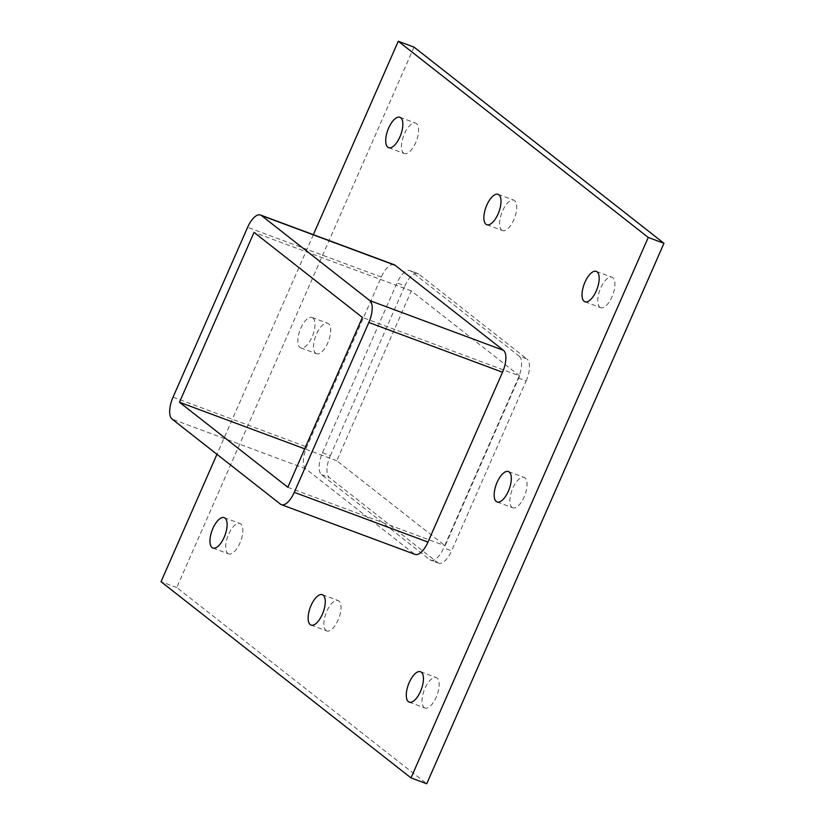 <?xml version="1.0" encoding="UTF-8"?>
<svg xmlns="http://www.w3.org/2000/svg" width="825" height="825" viewBox="0 0 825 825"><rect width="100%" height="100%" fill="white"/><g stroke="black" fill="none" stroke-linecap="round" stroke-linejoin="round"><path stroke-width="0.62" stroke-dasharray="4.12 3.09" d="M599.868 307.178A16.222 6.878 -69.6 0 0 600.683 307.642A16.222 6.878 -69.6 0 0 612.789 294.834A16.222 6.878 -69.6 0 0 611.995 277.241A16.222 6.878 -69.6 0 0 600.28 289.018A16.222 6.878 -69.6 0 0 599.868 307.178M325.957 630.486A16.222 6.878 -69.6 0 0 326.782 630.939A16.222 6.878 -69.6 0 0 338.879 618.142A16.222 6.878 -69.6 0 0 338.085 600.538A16.222 6.878 -69.6 0 0 326.38 612.325A16.222 6.878 -69.6 0 0 325.957 630.486M501.703 230.134A16.222 6.878 -69.6 0 0 502.518 230.588A16.222 6.878 -69.6 0 0 514.625 217.79A16.222 6.878 -69.6 0 0 513.831 200.186A16.222 6.878 -69.6 0 0 502.116 211.973A16.222 6.878 -69.6 0 0 501.703 230.134M312.881 317.924A16.222 6.878 110.4 0 1 312.469 336.084A16.222 6.878 110.4 0 1 300.754 347.861A16.222 6.878 110.4 0 1 299.939 347.407A16.222 6.878 110.4 0 1 300.352 329.247A16.222 6.878 110.4 0 1 312.067 317.47A16.222 6.878 110.4 0 1 312.881 317.924M315.666 353.255A16.222 6.878 -69.6 0 0 316.48 353.719A16.222 6.878 -69.6 0 0 328.587 340.921A16.222 6.878 -69.6 0 0 327.793 323.317A16.222 6.878 -69.6 0 0 316.078 335.094A16.222 6.878 -69.6 0 0 315.666 353.255M511.995 507.354A16.222 6.878 -69.6 0 0 512.81 507.818A16.222 6.878 -69.6 0 0 524.917 495.01A16.222 6.878 -69.6 0 0 524.123 477.417A16.222 6.878 -69.6 0 0 512.408 489.194A16.222 6.878 -69.6 0 0 511.995 507.354M424.122 707.53A16.222 6.878 -69.6 0 0 424.937 707.994A16.222 6.878 -69.6 0 0 437.044 695.186A16.222 6.878 -69.6 0 0 436.25 677.593A16.222 6.878 -69.6 0 0 424.545 689.37A16.222 6.878 -69.6 0 0 424.122 707.53M403.538 153.079A16.222 6.878 -69.6 0 0 404.353 153.543A16.222 6.878 -69.6 0 0 416.46 140.745A16.222 6.878 -69.6 0 0 415.666 123.142A16.222 6.878 -69.6 0 0 403.951 134.918A16.222 6.878 -69.6 0 0 403.538 153.079M227.793 553.431A16.222 6.878 -69.6 0 0 228.618 553.895A16.222 6.878 -69.6 0 0 240.714 541.097A16.222 6.878 -69.6 0 0 239.92 523.493A16.222 6.878 -69.6 0 0 228.216 535.27A16.222 6.878 -69.6 0 0 227.793 553.431M313.356 234.682L216.954 454.307M394.195 264.753A18.532 7.868 -69.6 0 0 381.305 277.066L306.735 446.923A18.532 7.868 -69.6 0 0 305.786 468.827L414.14 553.874A18.532 7.868 -69.6 0 0 415.068 554.4M413.995 47.097L176.756 587.544L426.731 783.75M519.214 356.173A18.532 7.868 110.4 0 1 518.265 378.077L443.695 547.934A18.532 7.868 110.4 0 1 430.805 560.247A18.532 7.868 110.4 0 1 429.866 559.721L321.513 474.674A18.532 7.868 110.4 0 1 322.472 452.781L397.031 282.923A18.532 7.868 110.4 0 1 409.932 270.6A18.532 7.868 110.4 0 1 410.86 271.126L519.214 356.173L527.082 359.102L418.729 274.055A18.532 7.868 -69.6 0 0 417.79 273.529A18.532 7.868 -69.6 0 0 404.9 285.852L397.031 282.923M176.756 587.544L161.03 581.697M519.688 375.952L411.335 290.895L336.775 460.752L445.129 545.799L519.688 375.952L362.392 317.439M411.335 290.895L254.038 232.382M322.472 452.781L330.33 455.699A18.532 7.868 -69.6 0 0 329.381 477.603L321.513 474.674M429.866 559.721L437.735 562.65L329.381 477.603M330.33 455.699L404.9 285.852M437.735 562.65A18.532 7.868 -69.6 0 0 438.663 563.176A18.532 7.868 -69.6 0 0 451.564 550.852L443.695 547.934M518.265 378.077L526.123 381.006L451.564 550.852M526.123 381.006A18.532 7.868 -69.6 0 0 527.082 359.102M287.832 487.286L445.129 545.799M336.775 460.752L304.714 448.831M305.786 468.827L172.085 419.09M173.044 397.186L306.735 446.923M280.438 504.137L414.14 553.874M410.86 271.126L418.729 274.055M381.305 277.066L247.603 227.329M584.956 301.785L600.683 307.642M596.269 271.384L611.995 277.241M311.046 625.092L326.782 630.939M322.358 594.691L338.085 600.538M486.791 224.74L502.518 230.588M498.104 194.339L513.831 200.186M300.754 347.861L316.48 353.719M312.067 317.47L327.793 323.317M497.083 501.961L512.81 507.818M508.396 471.56L524.123 477.417M409.21 702.137L424.937 707.994M420.523 671.736L436.25 677.593M388.627 147.685L404.353 153.543M399.939 117.294L415.666 123.142M212.881 548.037L228.618 553.895M224.194 517.646L239.92 523.493M438.663 563.176L430.805 560.247M417.79 273.529L409.932 270.6"/><path stroke-width="1.24" d="M597.083 271.848A16.222 6.878 110.4 0 1 596.661 290.008A16.222 6.878 110.4 0 1 584.956 301.785A16.222 6.878 110.4 0 1 584.141 301.331A16.222 6.878 110.4 0 1 584.554 283.171A16.222 6.878 110.4 0 1 596.269 271.384A16.222 6.878 110.4 0 1 597.083 271.848M323.173 595.155A16.222 6.878 110.4 0 1 322.761 613.305A16.222 6.878 110.4 0 1 311.046 625.092A16.222 6.878 110.4 0 1 310.231 624.628A16.222 6.878 110.4 0 1 310.643 606.468A16.222 6.878 110.4 0 1 322.358 594.691A16.222 6.878 110.4 0 1 323.173 595.155M498.919 194.803A16.222 6.878 110.4 0 1 498.496 212.953A16.222 6.878 110.4 0 1 486.791 224.74A16.222 6.878 110.4 0 1 485.977 224.276A16.222 6.878 110.4 0 1 486.389 206.116A16.222 6.878 110.4 0 1 498.104 194.339A16.222 6.878 110.4 0 1 498.919 194.803M509.211 472.024A16.222 6.878 110.4 0 1 508.798 490.184A16.222 6.878 110.4 0 1 497.083 501.961A16.222 6.878 110.4 0 1 496.268 501.507A16.222 6.878 110.4 0 1 496.681 483.347A16.222 6.878 110.4 0 1 508.396 471.56A16.222 6.878 110.4 0 1 509.211 472.024M421.338 672.2A16.222 6.878 110.4 0 1 420.925 690.36A16.222 6.878 110.4 0 1 409.21 702.137A16.222 6.878 110.4 0 1 408.396 701.683A16.222 6.878 110.4 0 1 408.808 683.523A16.222 6.878 110.4 0 1 420.523 671.736A16.222 6.878 110.4 0 1 421.338 672.2M400.754 117.748A16.222 6.878 110.4 0 1 400.331 135.908A16.222 6.878 110.4 0 1 388.627 147.685A16.222 6.878 110.4 0 1 387.812 147.232A16.222 6.878 110.4 0 1 388.224 129.071A16.222 6.878 110.4 0 1 399.939 117.294A16.222 6.878 110.4 0 1 400.754 117.748M225.008 518.1A16.222 6.878 110.4 0 1 224.596 536.26A16.222 6.878 110.4 0 1 212.881 548.037A16.222 6.878 110.4 0 1 212.066 547.583A16.222 6.878 110.4 0 1 212.479 529.423A16.222 6.878 110.4 0 1 224.194 517.646A16.222 6.878 110.4 0 1 225.008 518.1M216.954 454.307L161.03 581.697L411.005 777.903L648.244 237.456L398.269 41.25L313.356 234.682M427.969 542.077L294.267 492.339A18.532 7.868 110.4 0 1 281.377 504.663L415.068 554.4A18.532 7.868 -69.6 0 0 427.969 542.077L502.528 372.219A18.532 7.868 -69.6 0 0 503.487 350.326L395.134 265.279A18.532 7.868 -69.6 0 0 394.195 264.753L260.504 215.016A18.532 7.868 110.4 0 1 261.432 215.542L395.134 265.279M411.005 777.903L426.731 783.75L663.97 243.303L413.995 47.097L398.269 41.25M663.97 243.303L648.244 237.456M254.038 232.382L362.392 317.439L287.832 487.286L179.479 402.239L254.038 232.382M281.377 504.663A18.532 7.868 110.4 0 1 280.438 504.137L172.085 419.09A18.532 7.868 110.4 0 1 173.044 397.186L247.603 227.329A18.532 7.868 110.4 0 1 260.504 215.016M294.267 492.339L368.837 322.482L502.528 372.219M503.487 350.326L369.786 300.589A18.532 7.868 110.4 0 1 368.837 322.482M369.786 300.589L261.432 215.542M304.714 448.831L179.479 402.239"/></g></svg>
